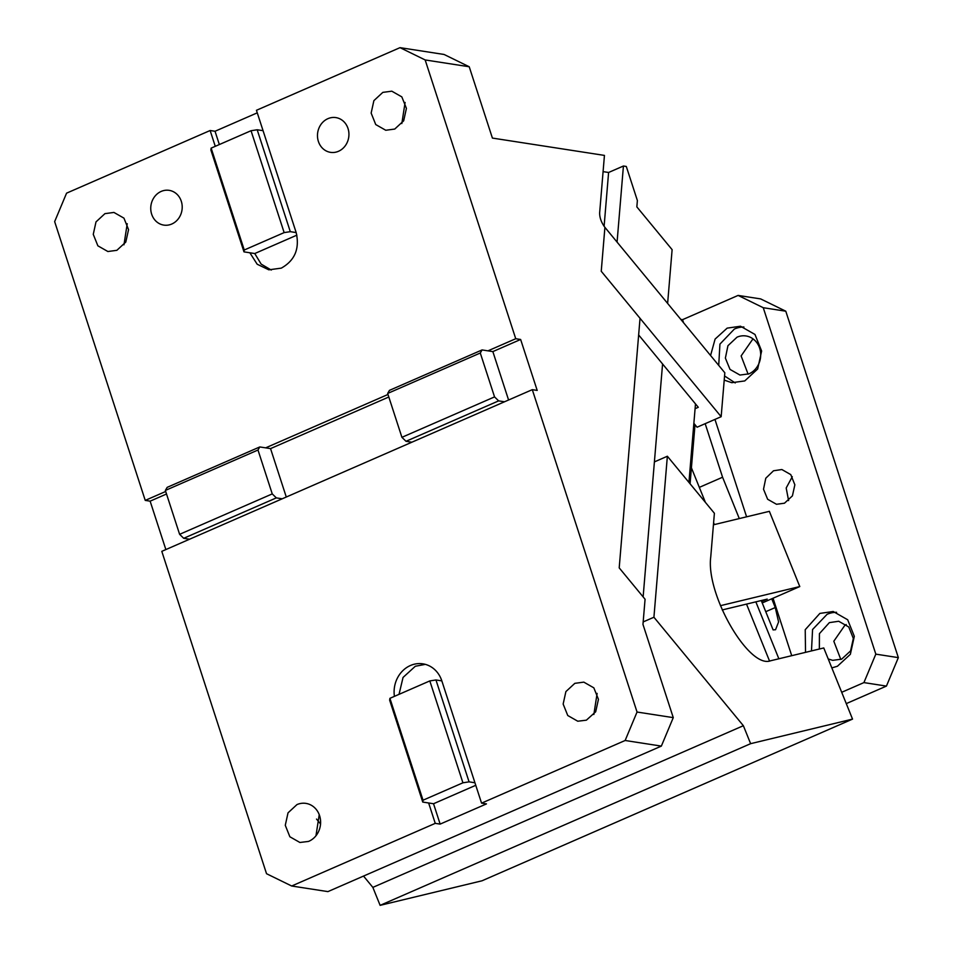 <?xml version="1.0" encoding="UTF-8"?>
<svg xmlns="http://www.w3.org/2000/svg" width="953" height="953" viewBox="0 0 953 953"><rect width="100%" height="100%" fill="white"/><g stroke="black" fill="none" stroke-linecap="round" stroke-linejoin="round"><path stroke-width="1.43" d="M683.527 322.698L682.539 319.672L680.811 319.41M682.539 319.672L738.11 295.418L760.637 298.908L785.784 311.202L763.258 307.712L738.11 295.418M785.784 311.202L898.345 657.63L886.433 686.089L846.276 703.612M886.433 686.089L863.918 682.598L841.702 692.295M791.717 655.676L773.05 598.222M746.592 516.812L714.953 419.415M705.172 423.68L722.577 477.227L739.29 518.575M761.256 600.545L773.121 629.909L775.551 629.719L778.589 621.952L775.265 607.537L771.727 598.794M755.848 601.843L778.863 658.773M699.323 487.376L722.577 477.227M863.918 682.598L875.819 654.139L763.258 307.712M773.514 470.77L765.783 478.227L763.52 489.234L767.653 499.277L776.492 504.28L784.474 503.208L792.419 495.87L794.862 484.803L790.776 474.618L781.865 469.531L773.514 470.77M724.209 380.104L731.773 382.689L744.746 380.938L757.659 369.014L761.626 351.038L754.99 334.467L740.505 326.224L727.163 328.13L715.107 339.065L710.569 355.505M831.838 667.91L837.449 666.23L850.362 654.306L854.317 636.318L847.682 619.76L833.208 611.504L819.866 613.41L805.225 629.707L805.523 652.352M788.596 500.599L786.189 487.996L792.288 476.703M748.129 374.184L741.124 355.934L752.334 339.756L753.537 339.256M840.82 659.476L833.815 641.226L845.037 625.049L846.228 624.549M898.345 657.63L875.819 654.139M735.24 382.951L724.554 375.959M718.717 365.392L719.932 344.104L734.394 329.023A28.566 25.505 98.8 0 1 743.9 327.01M811.48 650.911L812.575 629.504L827.085 614.316A28.566 25.505 98.8 0 1 836.591 612.303M737.038 337.171A19.775 17.654 98.8 0 1 746.02 335.968A19.775 17.654 98.8 0 1 760.637 353.146A19.775 17.654 98.8 0 1 748.951 373.85L739.969 375.053L730.022 369.419L725.376 358.102L727.937 345.713L737.038 337.171M819.354 649.017L819.425 633.65L829.36 622.631L838.711 621.261L848.742 626.967L853.328 638.439L850.588 650.887L841.654 659.142L832.672 660.346L828.217 658.964M161.176 191.422A17.583 15.689 -81.2 0 0 150.8 209.827A17.583 15.689 -81.2 0 0 163.797 225.099A17.583 15.689 -81.2 0 0 171.778 224.026A17.583 15.689 -81.2 0 0 182.154 205.622A17.583 15.689 -81.2 0 0 169.169 190.35A17.583 15.689 -81.2 0 0 161.176 191.422M215.271 146.321L210.136 130.513L66.567 193.161L54.655 221.62L145.237 500.396L150.133 501.159L165.858 549.559M165.691 491.474L145.237 500.396M388.002 394.459L265.649 447.85L259.776 446.945L257.989 450.019L272.248 493.904L179.617 534.323L165.357 490.438L257.989 450.019M271.283 270.056L261.146 264.1L254.761 253.534L249.865 252.771L257.179 264.231L268.817 269.818L281.29 268.138C294.87 260.491 299.826 248.638 296.169 232.568L256.44 110.298L400.022 47.65L425.157 59.944L515.74 338.72L487.96 350.847L482.075 349.93L480.288 353.015L494.547 396.901L401.916 437.32L387.657 393.434L389.455 390.361L482.075 349.93M338.506 151.277A17.583 15.689 -81.2 0 0 348.881 132.872A17.583 15.689 -81.2 0 0 335.897 117.6A17.583 15.689 -81.2 0 0 327.903 118.672A17.583 15.689 -81.2 0 0 317.528 137.077A17.583 15.689 -81.2 0 0 330.512 152.349A17.583 15.689 -81.2 0 0 338.506 151.277M116.862 250.317L125.796 242.062L128.548 229.613L123.95 218.142L113.931 212.436L104.949 213.639L96.003 221.894L93.263 234.343L97.861 245.814L107.88 251.521L116.862 250.317M394.745 129.06L403.679 120.805L406.419 108.356L401.832 96.884L391.802 91.178L382.82 92.381L373.886 100.637L371.146 113.085L375.732 124.557L385.762 130.263L394.745 129.06M400.022 47.65L444.074 54.464L469.221 66.758L425.157 59.944M673.271 717.633L661.358 746.104L625.132 740.493L637.045 712.034L673.271 717.633L642.965 624.394L645.074 599.246L619.2 567.869L640.035 318.314L601.236 271.26L604.905 227.35C601.367 222.585 599.616 217.772 599.64 212.9L604.44 155.41L492.403 138.078L469.221 66.758M210.136 130.513L215.033 131.264L257.274 112.835M189.576 539.219L282.207 498.8L276.334 497.883L183.703 538.302L189.576 539.219L161.796 551.346L266.53 873.71L291.678 886.004L435.247 823.356L440.143 824.107L486.459 803.903L481.563 803.141L625.132 740.493M515.74 338.72L520.636 339.471L537.194 390.42L532.298 389.658L637.045 712.034M661.358 746.104L327.915 891.615L291.678 886.004M150.133 501.159L166.513 493.999M695.094 408.694L698.287 407.3L638.653 334.956M721.159 416.699L724.828 372.79L604.917 227.35L601.248 271.26L721.159 416.699L697.072 427.218L693.867 423.323M405.096 102.447L401.832 123.545M127.225 223.705L123.961 244.802M617.067 242.098L623.429 166.013L626.3 166.465L637.378 200.535L636.842 206.884L672.115 249.662L667.624 303.423M750.63 743.674L380.116 905.35L372.849 887.386L743.364 725.71L750.63 743.674L852.542 719.11L823.773 647.957L770.679 660.751C749.034 669.316 705.685 594.255 710.747 556.981L714.393 513.274L667.362 456.237L654.401 461.895L662.573 363.975L643.132 596.888M623.429 166.013L608.598 172.481L604.107 226.314M481.563 803.141L474.939 782.77L469.067 781.853L462.92 782.806L423.025 800.21L389.92 698.323L389.646 700.181L422.751 802.069L423.025 800.21M475.761 785.296L433.532 803.736L440.143 824.107M319.231 814.66L315.967 835.757M597.114 693.403L593.85 714.5M603.082 171.635L608.598 172.481M308.498 841.428L308.879 841.273A19.775 17.654 -81.2 0 0 320.553 820.569A19.775 17.654 -81.2 0 0 305.937 803.391A19.775 17.654 -81.2 0 0 296.955 804.594L288.02 812.849L285.281 825.298L289.867 836.77L299.897 842.476L308.498 841.428M586.381 720.17L595.696 711.76L598.436 699.311L593.838 687.84L583.82 682.134L574.838 683.337L565.891 691.592L563.152 704.041L567.75 715.512L577.768 721.218L586.381 720.17M282.207 498.8L411.887 442.204L406.002 441.299L401.916 437.32M411.887 442.204L504.506 401.785L498.633 400.879L406.002 441.299M487.96 350.847L492.856 351.597L508.58 400.01M498.633 400.879L494.547 396.901M263.064 130.68L257.191 129.775L251.044 130.716L211.149 148.12L210.875 149.978L243.98 251.866L244.254 250.008L284.149 232.603L290.296 231.662L296.169 232.568M425.312 664.36L415.305 666.266L403.048 677.44L399.033 694.344M474.939 782.77L441.835 680.883L435.962 679.965L429.815 680.918L389.92 698.323M429.815 680.918L462.92 782.806M435.962 679.965L469.067 781.853M183.703 538.302L179.617 534.323M276.334 497.883L272.248 493.904M441.835 680.883A27.47 24.516 -81.2 0 0 422.882 663.836A27.47 24.516 -81.2 0 0 410.409 665.516A27.47 24.516 -81.2 0 0 394.423 696.357M433.532 803.736L422.751 802.069M254.761 253.534L296.883 235.153M249.865 252.771L243.98 251.866M251.044 130.716L284.149 232.603M257.191 129.775L290.296 231.662M244.254 250.008L211.149 148.12M387.657 393.434L480.288 353.015M388.824 396.996L270.545 448.613L286.281 497.013M165.357 490.438L167.156 487.364L259.776 446.945M270.545 448.613L265.649 447.85M428.636 802.974L435.247 823.356M504.506 401.785L532.298 389.658M492.856 351.597L520.636 339.471M219.345 144.546L215.033 131.264M372.849 887.386L363.522 876.069M320.553 823.952L316.539 819.08M380.116 905.35L482.039 880.786L852.542 719.11M743.364 725.71L653.925 617.234L643.18 621.928M653.925 617.234L667.362 456.237M695.011 424.704L690.079 483.779M769.512 660.965L746.521 604.095M714.369 524.579L713.606 522.697M705.375 502.326L691.413 467.804M722.243 609.944L767.213 599.115L761.65 601.534M713.428 524.805L769.369 511.332L799.781 586.56L762.221 602.951M799.781 586.56L720.444 605.679M688.936 482.397L695.487 403.905M765.759 611.683L775.265 607.537"/></g></svg>
